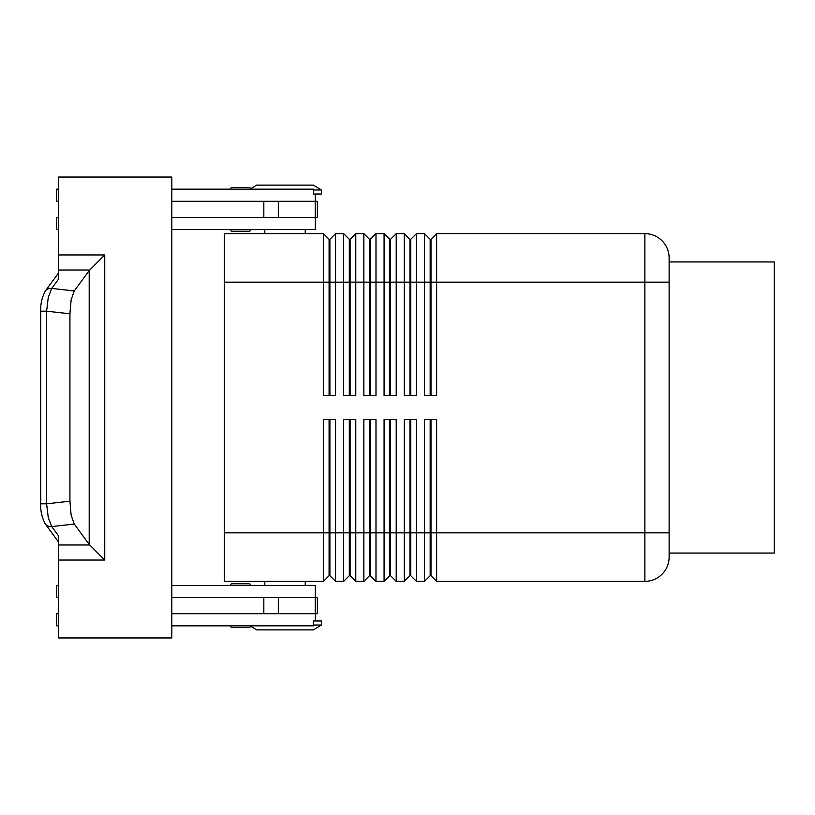 <?xml version="1.0" encoding="UTF-8"?>
<svg xmlns="http://www.w3.org/2000/svg" width="815" height="815" viewBox="0 0 815 815"><rect width="100%" height="100%" fill="white"/><g stroke="black" fill="none" stroke-linecap="round" stroke-linejoin="round"><path stroke-width="1.22" d="M250.653 585.404A1.62 1.62 0 0 0 249.033 583.784L232.051 583.784A1.62 1.62 0 0 0 230.431 585.404M249.033 627.448L232.051 627.448L249.033 627.448A1.62 1.62 0 0 0 250.653 625.839M230.431 625.839A1.62 1.62 0 0 0 232.051 627.448A1.62 1.62 0 0 1 230.431 625.839M232.051 231.216L249.033 231.216L232.051 231.216A1.62 1.62 0 0 1 230.431 229.596M232.051 187.552L249.033 187.552L232.051 187.552A1.62 1.62 0 0 0 230.431 189.162A1.62 1.62 0 0 1 232.051 187.552L249.033 187.552A1.62 1.62 0 0 1 250.653 189.162M329.087 395.367L329.087 239.304L329.902 239.304L329.902 395.367M224.37 532.837L224.37 581.36L323.433 581.36L329.087 575.696L329.902 575.696L335.556 581.36L335.556 419.633L323.433 419.633L323.433 532.837L224.37 532.837L224.37 233.64L323.433 233.64L323.433 395.367L335.556 395.367L335.556 233.64L343.645 233.64L343.645 395.367L355.778 395.367L355.778 233.64L363.857 233.64L363.857 395.367L375.99 395.367L375.99 233.64L384.079 233.64L384.079 395.367L396.212 395.367L396.212 233.64L404.291 233.64L404.291 395.367L416.424 395.367L416.424 233.64L424.513 233.64L424.513 395.367L436.636 395.367L436.636 233.64L644.869 233.64A24.256 24.256 0 0 1 669.125 257.897L669.125 557.103A24.256 24.256 0 0 1 644.869 581.36A24.256 24.256 0 0 0 662.025 574.249M323.433 233.64L329.087 239.304M349.309 395.367L349.309 239.304L350.114 239.304L350.114 395.367M343.645 233.64L349.309 239.304M369.521 395.367L369.521 239.304L370.336 239.304L370.336 395.367M363.857 233.64L369.521 239.304M389.743 395.367L389.743 239.304L390.548 239.304L390.548 395.367M384.079 233.64L389.743 239.304M409.955 395.367L409.955 239.304L410.76 239.304L410.76 395.367M404.291 233.64L409.955 239.304M430.167 395.367L430.167 239.304L430.982 239.304L430.982 395.367M424.513 233.64L430.167 239.304M329.902 575.696L329.902 419.633M329.087 419.633L329.087 532.837L323.433 532.837L323.433 581.36M349.309 419.633L349.309 575.696L350.114 575.696L355.778 581.36L355.778 419.633L343.645 419.633L343.645 532.837L329.087 532.837L329.087 575.696M409.955 419.633L409.955 575.696L410.76 575.696L416.424 581.36L416.424 419.633L404.291 419.633L404.291 581.36L396.212 581.36L396.212 419.633L384.079 419.633L384.079 581.36L375.99 581.36L375.99 419.633L363.857 419.633L363.857 581.36L355.778 581.36M416.424 581.36L424.513 581.36L424.513 532.837L410.76 532.837L410.76 419.633M335.556 581.36L343.645 581.36L343.645 532.837L350.114 532.837L350.114 419.633M350.114 575.696L350.114 532.837L369.521 532.837L369.521 575.696L363.857 581.36M369.521 575.696L370.336 575.696L370.336 419.633M370.336 575.696L375.99 581.36M389.743 419.633L389.743 575.696L390.548 575.696L390.548 419.633M390.548 575.696L396.212 581.36M410.76 575.696L410.76 532.837L369.521 532.837L369.521 419.633M430.167 419.633L430.167 575.696L430.982 575.696L430.982 419.633M430.982 575.696L436.636 581.36L436.636 419.633L424.513 419.633L424.513 532.837L669.125 532.837M171.812 189.162L313.785 189.162L313.296 194.021L321.405 194.021L321.405 189.976L313.317 185.117L256.715 185.117L250.602 188.785M305.238 233.64L305.238 229.596M264.804 229.596L264.804 233.64M321.405 625.024L313.296 625.024L313.296 620.979L321.405 620.979L321.405 625.024L313.317 629.883L256.715 629.883L250.602 626.215M305.238 581.36L305.238 585.404M264.804 585.404L264.804 581.36M436.636 581.36L644.869 581.36L644.869 282.163L669.125 282.163M315.344 201.295L315.344 194.021M250.653 229.596A1.62 1.62 0 0 1 249.033 231.216M171.812 585.404L315.344 585.404L315.344 597.527M313.296 625.024L313.785 625.839L171.812 625.839M44.998 523.525A8.089 7.274 -36.2 0 0 45.212 523.831A8.089 7.274 -36.2 0 0 45.243 523.872A8.089 7.274 -36.2 0 0 45.935 524.666A8.089 7.274 -36.2 0 0 51.732 526.582L74.267 524.055L89.202 544.43L104.748 560.048L104.748 254.952L89.202 270.57L74.267 290.945L51.732 288.418A8.089 7.274 -143.8 0 0 45.935 290.334A8.089 7.274 -143.8 0 0 45.243 291.128A8.089 7.274 -143.8 0 0 45.212 291.169A8.089 7.274 -143.8 0 0 44.998 291.475M69.927 313.795L46.608 311.187L48.279 297.332L51.732 288.418L58.599 279.046L58.599 177.038L171.812 177.038L171.812 637.962L58.599 637.962L58.599 535.954L51.732 526.582L48.279 517.668L46.608 503.813L46.608 311.187L40.75 311.187L40.75 503.813L46.608 503.813L69.927 501.205L69.927 313.795L71.119 299.889L74.267 290.945M74.267 524.055L71.119 515.111L69.927 501.205M669.125 261.941L774.25 261.941L774.25 553.059L669.125 553.059M171.812 613.705L317.361 613.705L317.361 597.527L171.812 597.527M171.812 201.295L317.361 201.295L317.361 217.473L171.812 217.473M245.06 583.784L249.033 583.784M245.06 627.448L232.051 627.448M58.599 597.527L56.571 597.527L56.571 585.404L58.599 585.404M315.344 613.705L315.344 620.979M58.599 613.705L56.571 613.705L56.571 625.839L58.599 625.839M58.599 189.162L56.571 189.162L56.571 201.295L58.599 201.295M313.296 189.976L321.405 189.976M58.599 229.596L56.571 229.596L56.571 217.473L58.599 217.473M171.812 229.596L315.344 229.596L315.344 217.473M430.167 575.696L424.513 581.36M409.955 575.696L404.291 581.36M389.743 575.696L384.079 581.36M349.309 575.696L343.645 581.36M430.982 239.304L436.636 233.64M410.76 239.304L416.424 233.64M390.548 239.304L396.212 233.64M370.336 239.304L375.99 233.64M350.114 239.304L355.778 233.64M329.902 239.304L335.556 233.64M224.37 282.163L644.869 282.163L644.869 233.64A24.256 24.256 0 0 1 669.125 257.897M89.691 544.991L58.599 544.991M104.748 254.952L58.599 254.952M58.599 270.01L89.691 270.01M89.202 270.57L89.202 544.43M58.599 560.048L104.748 560.048M263.826 613.705L263.826 597.527M278.312 613.705L278.312 597.527M315.232 613.705L315.232 597.527M263.826 201.295L263.826 217.473M278.312 201.295L278.312 217.473M315.232 201.295L315.232 217.473M45.212 291.169L58.599 272.893M45.212 523.831L58.599 542.107M45.243 291.128C41.85 297.709 40.353 304.392 40.76 311.187M45.243 523.872C41.85 517.291 40.353 510.608 40.76 503.813"/></g></svg>

